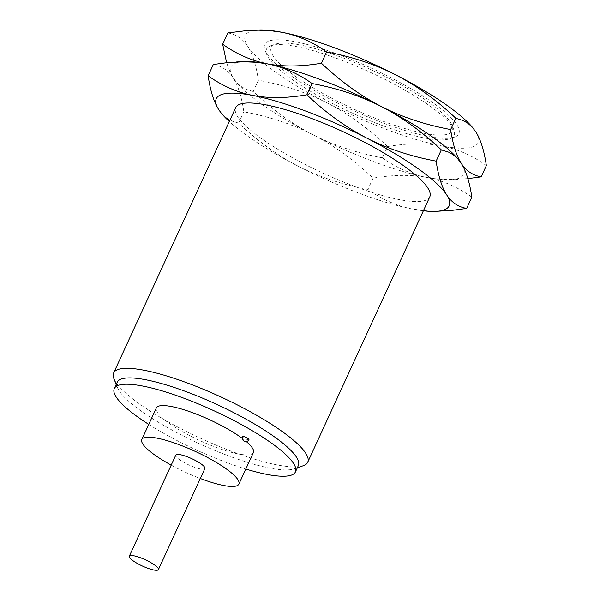 <?xml version="1.0" encoding="UTF-8"?>
<svg xmlns="http://www.w3.org/2000/svg" width="600" height="600" viewBox="0 0 600 600"><rect width="100%" height="100%" fill="white"/><g stroke="black" fill="none" stroke-linecap="round" stroke-linejoin="round"><path stroke-width="0.45" stroke-dasharray="3 2.25" d="M299.647 44.902A99.698 21.495 -155.3 0 0 275.423 44.152A99.698 21.495 -155.3 0 0 312.63 87.562A99.698 21.495 -155.3 0 0 423.908 133.282A99.698 21.495 24.7 0 0 452.1 125.415A99.698 21.495 24.7 0 0 392.805 80.43A99.698 21.495 24.7 0 0 299.647 44.902M295.972 46.485A103.252 22.26 24.7 0 1 392.46 83.28A103.252 22.26 24.7 0 1 453.87 129.87A103.252 22.26 24.7 0 1 449.768 138.795A103.252 22.26 24.7 0 1 424.673 138.015A103.252 22.26 24.7 0 1 328.192 101.22A103.252 22.26 24.7 0 1 266.775 54.63A103.252 22.26 24.7 0 1 270.885 45.705A103.252 22.26 24.7 0 1 295.972 46.485M265.005 50.175A106.815 23.025 24.7 0 0 328.538 98.37A106.815 23.025 24.7 0 0 428.347 136.433A106.815 23.025 -155.3 0 0 454.305 137.243A106.815 23.025 -155.3 0 0 414.442 90.735A106.815 23.025 -155.3 0 0 295.207 41.745A106.815 23.025 24.7 0 0 265.005 50.175L266.775 54.63M486.36 165.578C472.522 155.632 457.62 149.078 441.66 145.905A128.183 27.638 24.7 0 1 327.66 103.23A128.183 27.638 24.7 0 1 247.778 46.418A128.183 27.638 24.7 0 1 258.593 30M459.36 160.695A128.183 27.638 24.7 0 1 461.25 163.358A128.183 27.638 24.7 0 1 450.435 179.767A128.183 27.638 24.7 0 1 427.132 177.495C411.143 174.308 396.248 167.752 382.433 157.822L387.615 146.55C407.572 143.123 425.588 142.913 441.66 145.905A128.183 27.638 -155.3 0 0 475.778 131.767A128.183 27.638 -155.3 0 0 473.888 129.105M387.615 146.55C368.377 128.377 348.397 113.94 327.66 103.23C306.87 92.633 283.77 84.96 258.36 80.22C256.178 65.34 252.653 54.068 247.778 46.418C242.85 38.873 236.205 34.38 227.85 32.925M382.433 157.822C357.022 153.083 333.923 145.41 313.132 134.812C292.395 124.102 272.407 109.665 253.17 91.492L258.36 80.22M467.88 178.635L446.588 179.542L434.752 178.688L427.132 177.495A128.183 27.638 24.7 0 1 313.132 134.812A128.183 27.638 24.7 0 1 235.23 80.79A128.183 27.638 24.7 0 1 233.25 78C228.322 70.463 221.678 65.963 213.322 64.508M253.17 91.492L245.917 89.227L241.178 86.512L236.962 82.8L233.25 78A128.183 27.638 24.7 0 1 244.065 61.59M471.832 197.16C457.995 187.222 443.092 180.667 427.132 177.495C411.06 174.495 393.045 174.712 373.087 178.132C353.85 159.968 333.862 145.53 313.132 134.812C292.343 124.215 269.243 116.55 243.833 111.81C241.65 96.93 238.125 85.657 233.25 78L230.048 72.082L226.62 62.722M443.43 210.99L428.062 210.968L412.605 209.077C396.615 205.897 381.712 199.335 367.897 189.405L373.087 178.132M367.897 189.405C342.487 184.665 319.388 177 298.605 166.403C277.868 155.692 257.88 141.248 238.642 123.083L243.833 111.81M238.642 123.083L233.093 121.523L228.173 119.108L223.785 115.74L220.605 112.252M423.382 210.78A128.183 27.638 -155.3 0 1 412.605 209.077A128.183 27.638 24.7 0 1 298.605 166.403A128.183 27.638 24.7 0 1 229.298 121.507M429.765 196.897A106.815 23.025 24.7 0 1 399.293 199.612A106.815 23.025 24.7 0 1 289.5 156.105A106.815 23.025 24.7 0 1 235.68 107.632M303.202 465.75A106.815 23.025 24.7 0 1 277.252 464.94A106.815 23.025 -155.3 0 1 177.442 426.877A106.815 23.025 -155.3 0 1 113.91 378.683M117.203 382.252A99.698 21.495 -155.3 0 0 117.458 387.592A99.698 21.495 -155.3 0 0 176.752 432.57A99.698 21.495 -155.3 0 0 269.91 468.105A99.698 21.495 24.7 0 0 294.135 468.855A99.698 21.495 24.7 0 0 298.35 465.577M148.762 424.403A99.698 21.495 -155.3 0 0 245.805 469.035M242.175 438.315A53.407 11.512 24.7 0 1 246.345 441.615M253.395 452.55A53.407 11.512 24.7 0 1 238.155 453.908A53.407 11.512 -155.3 0 1 183.262 432.15A53.407 11.512 -155.3 0 1 156.345 407.918M248.962 439.59A3.562 0.765 24.7 0 1 247.95 439.68A3.562 0.765 -155.3 0 1 244.29 438.232A3.562 0.765 -155.3 0 1 242.49 436.62M171.195 465.105A53.407 11.512 -155.3 0 0 200.31 478.493M204.9 468.518A16.02 3.458 24.7 0 1 200.325 468.923A16.02 3.458 -155.3 0 1 183.863 462.397A16.02 3.458 -155.3 0 1 175.785 455.123M453.87 129.87L452.1 125.415M454.305 137.243L449.768 138.795M270.885 45.705L275.423 44.152M450.435 179.767L457.957 179.4M117.458 387.592L116.198 384.435M297.345 467.76L294.135 468.855"/><path stroke-width="0.9" d="M251.07 30.367L258.593 30A128.183 27.638 24.7 0 1 281.895 32.28C297.885 35.46 312.78 42.023 326.595 51.953C352.005 56.693 375.105 64.358 395.895 74.955A128.183 27.638 -155.3 0 0 281.895 32.28L270.382 30.675L258.382 30.18L245.827 30.705L227.85 32.925L222.667 44.197C236.505 54.135 251.407 60.69 267.368 63.863C283.35 67.05 298.252 73.605 312.067 83.535C337.478 88.275 360.577 95.948 381.368 106.545C402.158 117.142 425.257 124.808 450.668 129.547L455.85 118.275L463.11 120.54L467.842 123.255L472.065 126.968L475.778 131.767C480.653 139.425 484.178 150.69 486.36 165.578L481.178 176.85L467.88 178.635M473.888 129.105A128.183 27.638 -155.3 0 0 473.798 128.985A128.183 27.638 -155.3 0 0 395.895 74.955C416.632 85.665 436.62 100.11 455.85 118.275M220.605 112.252L218.722 109.59C213.847 101.933 210.315 90.668 208.132 75.78L213.322 64.508L226.958 62.685L243.855 61.762L255.855 62.265L267.368 63.863A128.183 27.638 24.7 0 1 381.368 106.545A128.183 27.638 24.7 0 1 459.263 160.567A128.183 27.638 24.7 0 1 459.36 160.695M236.542 61.957L244.065 61.59A128.183 27.638 24.7 0 1 267.368 63.863C283.44 66.863 301.455 66.645 321.413 63.225C340.65 81.39 360.63 95.828 381.368 106.545C402.105 117.255 422.092 131.692 441.322 149.865L448.582 152.13L453.315 154.845L457.537 158.558L461.25 163.358C466.178 170.895 472.822 175.395 481.178 176.85M226.62 62.722L222.667 44.197M208.132 75.78C221.978 85.725 236.873 92.28 252.84 95.453C268.913 98.445 286.928 98.235 306.885 94.808L312.067 83.535M321.413 63.225L326.595 51.953M450.668 129.547C452.85 144.428 456.375 155.7 461.25 163.358C466.125 171.015 469.65 182.28 471.832 197.16L466.65 208.433L453.007 210.255L435.908 211.358A128.183 27.638 -155.3 0 0 446.722 194.94C451.65 202.485 458.295 206.978 466.65 208.433M306.885 94.808C326.115 112.98 346.103 127.417 366.84 138.127C387.63 148.725 410.73 156.398 436.14 161.137L441.322 149.865M436.14 161.137C438.322 176.017 441.847 187.29 446.722 194.94A128.183 27.638 -155.3 0 0 366.84 138.127A128.183 27.638 -155.3 0 0 252.84 95.453A128.183 27.638 24.7 0 0 218.722 109.59A128.183 27.638 24.7 0 0 220.702 112.373A128.183 27.638 24.7 0 0 229.298 121.507M423.382 210.78A128.183 27.638 -155.3 0 0 435.908 211.358M307.725 462.232A106.815 23.025 24.7 0 0 253.897 413.752A106.815 23.025 24.7 0 0 144.113 370.252A106.815 23.025 -155.3 0 0 113.64 372.96L235.68 107.632A106.815 23.025 24.7 0 1 266.153 104.925A106.815 23.025 24.7 0 1 375.938 148.425A106.815 23.025 24.7 0 1 429.765 196.897L307.725 462.232A106.815 23.025 24.7 0 1 303.202 465.75L297.345 467.76M113.64 372.96A106.815 23.025 -155.3 0 0 113.91 378.683L116.198 384.435M114.292 388.575A99.698 21.495 -155.3 0 1 142.74 386.048A99.698 21.495 24.7 0 1 245.205 426.645A99.698 21.495 24.7 0 1 295.447 471.893L298.35 465.577A99.698 21.495 24.7 0 0 248.115 420.33A99.698 21.495 24.7 0 0 145.642 379.725A99.698 21.495 -155.3 0 0 117.203 382.252L114.292 388.575A99.698 21.495 -155.3 0 0 148.762 424.403M295.447 471.893A99.698 21.495 24.7 0 1 267 474.42A99.698 21.495 -155.3 0 1 245.805 469.035M246.345 441.615A53.407 11.512 24.7 0 1 253.395 452.55L238.86 484.14A53.407 11.512 24.7 0 0 211.95 459.9A53.407 11.512 24.7 0 0 157.058 438.15A53.407 11.512 -155.3 0 0 141.817 439.5L156.345 407.918A53.407 11.512 -155.3 0 1 171.585 406.56A53.407 11.512 24.7 0 1 242.175 438.315M243.51 436.53A3.562 0.765 24.7 0 1 247.17 437.978A3.562 0.765 24.7 0 1 248.962 439.59C248.798 440.632 247.642 441.322 245.505 441.66C242.513 440.55 241.507 438.87 242.49 436.62A3.562 0.765 -155.3 0 1 243.51 436.53M238.86 484.14A53.407 11.512 24.7 0 1 223.627 485.49A53.407 11.512 -155.3 0 1 200.31 478.493M141.817 439.5A53.407 11.512 -155.3 0 0 171.195 465.105M180.36 454.717A16.02 3.458 24.7 0 1 196.822 461.243A16.02 3.458 24.7 0 1 204.9 468.518L158.407 569.595A16.02 3.458 24.7 0 1 153.833 570A16.02 3.458 -155.3 0 1 137.37 563.475A16.02 3.458 -155.3 0 1 129.292 556.2L175.785 455.123A16.02 3.458 -155.3 0 1 180.36 454.717M129.292 556.2A16.02 3.458 -155.3 0 1 133.868 555.795A16.02 3.458 24.7 0 1 150.33 562.32A16.02 3.458 24.7 0 1 158.407 569.595"/></g></svg>
